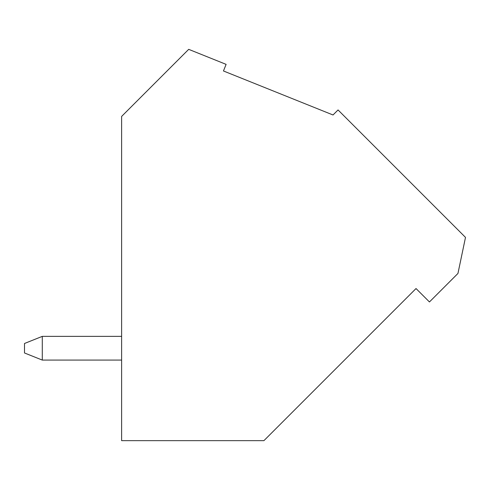 <?xml version="1.0" encoding="UTF-8"?>
<svg xmlns="http://www.w3.org/2000/svg" width="490" height="490" viewBox="0 0 490 490"><rect width="100%" height="100%" fill="white"/><g stroke="black" fill="none" stroke-linecap="round" stroke-linejoin="round"><path stroke-width="0.73" d="M121.618 336.367L42.287 336.367L24.5 343.484L24.5 352.971L42.287 360.083L121.618 360.083M42.287 336.367L42.287 360.083M465.5 237.393L338.051 109.944L333.022 114.979L223.458 70.97L226.111 64.368L188.699 49.343L121.618 116.424L121.618 440.657L263.914 440.657L416.028 288.543L429.448 301.956L457.954 273.451L465.5 237.393"/></g></svg>

